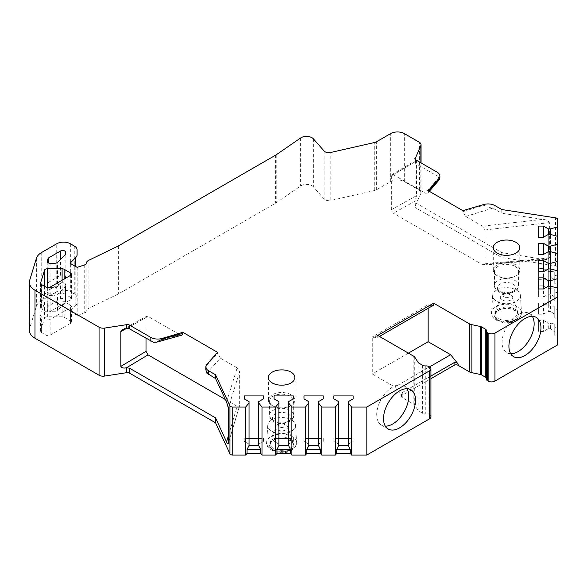 <?xml version="1.0" encoding="UTF-8"?>
<svg xmlns="http://www.w3.org/2000/svg" width="587" height="587" viewBox="0 0 587 587"><rect width="100%" height="100%" fill="white"/><g stroke="black" fill="none" stroke-linecap="round" stroke-linejoin="round"><path stroke-width="0.44" stroke-dasharray="2.94 2.2" d="M550.423 323.114L548.295 323.114L543.474 320.333L538.374 320.333L538.374 331.457L543.474 331.457L548.295 328.676L550.423 328.676L554.759 331.472L554.759 323.628L550.423 323.114L550.423 328.676M548.295 328.676L548.295 323.114M550.525 328.72L550.525 323.151M557.65 344.877L557.65 288.1L557.65 326.702L554.759 327.48L554.759 323.628M497.167 275.721L497.167 275.721A13.252 7.653 180 0 1 493.285 270.313A13.252 7.653 180 0 1 501.467 263.247A13.252 7.653 180 0 1 515.907 264.906A13.252 7.653 180 0 1 519.788 270.313A13.252 7.653 180 0 1 515.907 275.721A13.252 7.653 180 0 1 497.167 275.721L498.018 276.213L497.167 275.721M515.056 266.381A12.048 6.956 180 0 1 518.585 271.297A12.048 6.956 180 0 1 515.056 276.213A12.048 6.956 180 0 1 498.018 276.213A12.048 6.956 0 0 1 494.489 271.297A12.048 6.956 0 0 1 501.929 264.869A12.048 6.956 0 0 1 515.056 266.381M291.005 394.75A13.252 7.653 0 0 0 276.565 393.092A13.252 7.653 0 0 0 268.384 400.158A13.252 7.653 0 0 0 272.265 405.566A13.252 7.653 0 0 0 272.265 405.573A13.252 7.653 0 0 0 291.005 405.566A13.252 7.653 0 0 0 294.887 400.158A13.252 7.653 0 0 0 291.005 394.75M269.587 401.141L269.587 415.31A12.048 6.956 0 0 0 273.116 420.226A12.048 6.956 180 0 0 286.243 421.737A12.048 6.956 180 0 0 293.683 415.31C294.659 421.708 281.136 426.279 273.711 421.547C270.548 419.14 269.176 417.063 269.587 415.31A12.048 6.956 0 0 1 277.02 408.882A12.048 6.956 0 0 1 290.154 410.386A12.048 6.956 180 0 1 293.683 415.31L293.683 401.141A12.048 6.956 180 0 0 290.154 396.225A12.048 6.956 0 0 0 277.02 394.713A12.048 6.956 0 0 0 269.587 401.141A12.048 6.956 0 0 0 273.116 406.065L272.265 405.573L273.116 406.065A12.048 6.956 180 0 0 290.154 406.065L291.005 405.566M293.683 401.141A12.048 6.956 180 0 1 290.154 406.065M70.565 297.382L64.152 293.676A2.891 1.673 0 0 0 62.105 293.192L47.364 293.192A2.891 1.673 0 0 0 44.517 294.571L40.598 307.405A2.891 1.673 0 0 0 40.554 307.698A2.891 1.673 0 0 0 41.398 308.872L46.035 311.55A2.891 1.673 0 0 0 50.122 311.55L70.565 299.744A2.891 1.673 0 0 0 71.416 298.563A2.891 1.673 0 0 0 70.565 297.382L70.565 299.744M57.504 286.794L65.142 279.148A2.891 1.673 0 0 0 65.531 278.319L65.531 276.543A2.891 1.673 0 0 0 63.741 275.002A2.891 1.673 0 0 0 60.593 275.362L48.846 282.149A2.891 1.673 0 0 0 48.039 283.037L47.239 285.664A2.891 1.673 0 0 0 47.195 285.957A2.891 1.673 0 0 0 50.086 287.623L54.995 287.623A2.891 1.673 0 0 0 57.504 286.794L57.504 262.396M65.531 276.543L65.531 278.319M313.377 138.84L313.377 186.842L324.112 199.008A5.298 3.06 0 0 0 330.782 200.46L330.782 152.459M416.432 160.251L416.528 195.662L391.36 209.684L393.4 213.228L482.529 264.686L542.836 259.263L501.79 252.608L415.713 202.911L414.965 201.319L414.965 206.228L420.864 193.505A5.782 3.339 180 0 0 421.062 192.646A5.782 3.339 180 0 0 419.367 190.283L404.311 181.588A9.641 5.562 0 0 0 390.678 181.588L376.362 189.85A4.821 2.781 0 0 1 374.726 190.467L330.782 200.46M554.759 327.48L554.759 335.324L557.65 336.102M557.65 326.702L557.65 318.851L554.759 318.073L554.759 314.221L550.525 311.47L548.295 311.426L548.295 268.934L548.295 305.864L543.474 303.083L538.374 303.083L538.374 314.214L543.474 314.214L548.295 311.426M557.65 318.851L557.65 270.849L557.65 309.452L554.759 310.23L554.759 318.073M557.65 309.452L557.65 301.601L554.759 300.823L554.759 296.971L550.525 294.219L548.295 294.175L548.295 251.684L548.295 288.613L543.474 285.832L538.374 285.832L538.374 296.963L543.474 296.963L548.295 294.175M557.65 301.601L557.65 253.599L557.65 292.201L554.759 292.986L554.759 300.823M557.65 292.201L557.65 284.35L554.759 283.572L554.759 279.72L550.525 276.969L548.295 276.925L548.295 234.433L548.295 271.363L543.474 268.582L538.374 268.582L538.374 279.713L543.474 279.713L548.295 276.925M557.65 284.35L557.65 236.348L557.65 274.958L554.759 275.736L554.759 283.572M557.65 274.958L557.65 219.457M414.965 206.228A2.891 1.673 0 0 0 414.862 206.661A2.891 1.673 0 0 0 415.713 207.842L501.79 257.539L555.507 265.852A2.891 1.673 180 0 1 557.65 267.467M313.377 186.842A7.712 4.454 0 0 0 300.603 186.006L276.213 202.786A9.641 5.562 0 0 1 275.641 203.146L118.611 293.808A9.641 5.562 0 0 1 117.987 294.138L88.916 308.219A7.712 4.454 0 0 0 86.172 311.462A2.891 1.673 0 0 1 84.726 312.849L77.176 315.366L70.022 311.235L75.804 305.453A9.641 5.562 0 0 0 77.095 302.672L77.095 297.947A9.641 5.562 0 0 0 74.27 294.014L70.359 291.761A9.641 5.562 0 0 0 56.734 291.761L56.734 243.752M41.736 252.41L41.736 300.412L56.734 291.761M41.736 300.412A19.276 11.131 0 0 0 36.387 306.348L29.643 328.427A19.276 11.131 0 0 0 29.35 330.364M430.939 416.88A4.821 2.781 0 0 0 429.523 414.914L428.928 414.569A3.852 2.223 0 0 0 425.773 413.93A3.852 2.223 0 0 1 422.625 413.292L418.957 411.171A3.852 2.223 0 0 1 418.061 410.364L414.745 405.103A3.852 2.223 0 0 0 413.85 404.289L402.264 397.604A2.891 1.673 0 0 1 401.413 396.423A2.891 1.673 0 0 1 402.264 395.242L430.939 378.688M486.432 330.907L486.432 378.909A3.852 2.223 0 0 0 486.454 378.666A3.852 2.223 0 0 0 486.41 378.322M271.818 419.874A13.883 8.013 0 0 0 267.767 425.245A13.883 8.013 0 0 0 276.088 432.883A13.883 8.013 0 0 0 291.445 431.203A13.883 8.013 0 0 0 295.503 425.245A13.883 8.013 0 0 0 286.705 418.083A13.883 8.013 0 0 0 271.818 419.874M496.719 290.029A13.883 8.013 0 0 0 492.669 295.393A13.883 8.013 0 0 0 500.99 303.039A13.883 8.013 0 0 0 516.347 301.358A13.883 8.013 0 0 0 520.405 295.393A13.883 8.013 0 0 0 511.607 288.232A13.883 8.013 0 0 0 496.719 290.029M54.995 311.235L50.086 311.235A2.891 1.673 180 0 1 47.195 309.562A2.891 1.673 180 0 1 47.239 309.276L48.039 306.649A2.891 1.673 180 0 1 48.846 305.754L60.593 298.974A2.891 1.673 180 0 1 63.741 298.607A2.891 1.673 180 0 1 65.531 300.155L65.531 301.923A2.891 1.673 180 0 1 65.142 302.76L57.504 310.398A2.891 1.673 180 0 1 54.995 311.235L54.995 295.496L50.086 295.496A2.891 1.673 180 0 1 47.195 293.823A2.891 1.673 180 0 1 47.239 293.537L48.039 290.91A2.891 1.673 180 0 1 48.846 290.015L60.593 283.235A2.891 1.673 180 0 1 63.741 282.868A2.891 1.673 180 0 1 65.531 284.416L65.531 286.185A2.891 1.673 180 0 1 65.142 287.021L57.504 294.659A2.891 1.673 180 0 1 54.995 295.496M44.517 318.176A2.891 1.673 0 0 1 47.364 316.797L62.105 316.797A2.891 1.673 0 0 1 64.152 317.288L70.565 320.994A2.891 1.673 0 0 1 71.416 322.175A2.891 1.673 0 0 1 70.565 323.356L50.122 335.155A2.891 1.673 0 0 1 46.035 335.155L41.398 332.484A2.891 1.673 0 0 1 40.554 331.303A2.891 1.673 0 0 1 40.598 331.017L44.517 318.176L44.517 302.437A2.891 1.673 180 0 1 47.364 301.058L62.105 301.058A2.891 1.673 180 0 1 64.152 301.549L70.565 305.255A2.891 1.673 180 0 1 71.416 306.436A2.891 1.673 180 0 1 70.565 307.617L50.122 319.416A2.891 1.673 180 0 1 46.035 319.416L41.398 316.745A2.891 1.673 180 0 1 40.554 315.564A2.891 1.673 180 0 1 40.598 315.278L44.517 302.437M273.454 438.915A11.564 6.677 180 0 1 285.025 437.256A11.564 6.677 180 0 1 292.994 442.371A11.564 6.677 180 0 1 293.199 443.64A11.564 6.677 180 0 1 289.809 448.358A11.564 6.677 0 0 1 277.211 449.811A11.564 6.677 0 0 1 270.071 443.64A11.564 6.677 0 0 1 270.277 442.371A11.564 6.677 0 0 1 273.454 438.915M293.199 445.21A11.564 6.677 180 0 0 286.06 439.047A11.564 6.677 180 0 0 273.454 440.492A11.564 6.677 0 0 0 270.071 445.21A11.564 6.677 0 0 0 277.211 451.381A11.564 6.677 0 0 0 289.809 449.936A11.564 6.677 180 0 0 293.199 445.21L293.199 443.64M498.356 309.07A11.564 6.677 180 0 1 509.927 307.405A11.564 6.677 180 0 1 517.895 312.526A11.564 6.677 180 0 1 518.101 313.796A11.564 6.677 180 0 1 514.711 318.514A11.564 6.677 0 0 1 502.112 319.959A11.564 6.677 0 0 1 494.973 313.796A11.564 6.677 0 0 1 495.179 312.526A11.564 6.677 0 0 1 498.356 309.07M518.101 315.366A11.564 6.677 180 0 0 510.961 309.195A11.564 6.677 180 0 0 498.356 310.648A11.564 6.677 0 0 0 494.973 315.366A11.564 6.677 0 0 0 502.112 321.537A11.564 6.677 0 0 0 514.711 320.091A11.564 6.677 180 0 0 518.101 315.366L518.101 313.796M65.531 301.923L65.531 286.185M65.531 300.155L65.531 284.416M385.329 426.147A22.651 13.075 -60 0 1 381.396 425.083A22.651 13.075 -60 0 1 376.707 414.716A22.651 13.075 -60 0 1 386.591 391.925A22.651 13.075 -60 0 1 404.047 385.857A22.651 13.075 -60 0 1 406.93 388.733M510.727 353.748A22.651 13.075 -60 0 1 506.794 352.684A22.651 13.075 -60 0 1 502.105 342.316A22.651 13.075 -60 0 1 511.996 319.526A22.651 13.075 -60 0 1 529.445 313.458A22.651 13.075 -60 0 1 532.328 316.334M338.67 401.64L338.67 445.467M348.311 438.408L353.125 438.408L353.125 441.358L348.311 444.139L348.311 445.467M338.67 444.139L333.849 441.358L333.849 438.408L338.67 438.408M333.849 438.408L333.849 441.358M353.125 441.358L353.125 438.408M348.311 401.64L348.311 444.139M308.791 401.64L308.791 445.467M318.433 438.408L323.246 438.408L323.246 441.358L318.433 444.139L318.433 445.467M308.791 444.139L303.971 441.358L303.971 438.408L308.791 438.408M303.971 438.408L303.971 441.358M323.246 441.358L323.246 438.408M318.433 401.64L318.433 444.139M278.913 401.64L278.913 445.467M288.555 438.408L293.368 438.408L293.368 441.358L288.555 444.139L288.555 445.467M278.913 444.139L274.092 441.358L274.092 438.408L278.913 438.408M274.092 438.408L274.092 441.358M293.368 441.358L293.368 438.408M288.555 401.64L288.555 444.139M249.035 401.64L249.035 445.467M258.676 438.408L263.49 438.408L263.49 441.358L258.676 444.139L258.676 445.467M249.035 444.139L244.214 441.358L244.214 438.408L249.035 438.408M244.214 438.408L244.214 441.358M263.49 441.358L263.49 438.408M258.676 401.64L258.676 444.139M77.095 302.672L77.095 297.947M70.022 263.233L70.022 311.235M77.176 267.364L77.176 315.366M146.009 338.398L146.009 317.56L146.625 316.232L148.056 316.378L180.018 334.839L181.779 335.184M206.815 373.075L220.36 358.129L237.185 367.836L226.553 401.941M220.36 358.129L217.513 353.352L217.513 352.317M228.306 443.354L239.657 405.426L239.657 371.6L237.185 367.836M225.423 399.549L237.185 406.336C238.638 407.121 239.459 406.82 239.657 405.426L228.255 443.801M205.839 369.7L206.888 364.358M430.939 376.025L402.264 392.578L401.413 394.163L402.264 396.306L394.765 386.98L372.275 373.992L372.275 337.004L373.64 337.796L377.727 337.43L377.727 335.434M428.158 308.314L428.158 304.741L372.275 337.004M408.398 353.139L372.275 373.992M428.158 304.741L429.523 305.526L373.64 337.796M379.459 336.432L377.727 337.43M429.523 305.526L433.61 305.167M429.523 414.914L429.523 366.912L394.765 386.98M554.759 275.736L554.759 271.876L550.525 271.407L550.525 234.433L550.525 276.969M554.759 271.876L554.759 279.72M550.525 271.407L550.423 276.925M543.474 268.582L543.474 279.713M550.423 271.363L548.295 271.363M538.374 279.713L538.374 268.582M501.79 209.537L501.79 213.286L542.836 219.333L482.529 226.186L485.001 229.95L485.001 263.776L483.959 265.082L482.529 264.686M542.836 259.263L546.614 259.447L549.373 257.987L549.373 222.634C548.287 220.771 546.108 219.67 542.836 219.333M501.79 252.608L501.79 257.539M482.529 226.186L465.711 216.478L462.857 211.702L483.71 205.252L494.9 209.31L501.79 213.286M391.36 209.684L391.36 175.909L391.947 174.596L393.4 174.728L415.031 161.807L415.713 163.59L437.073 175.924L437.073 172.167M414.862 206.661L415.031 201.18L393.4 213.228M462.857 211.702L462.857 210.667M393.4 174.728L425.37 193.189L427.776 193.116L428.216 190.665M415.031 161.807L416.198 160.119M439.89 178.918L437.073 175.924M414.965 159.092L414.862 162.394L414.862 158.659M416.528 195.662L415.031 201.18M554.759 292.986L554.759 289.127L550.525 288.657L550.525 251.684L550.525 294.219M554.759 289.127L554.759 296.971M550.525 288.657L550.423 294.175M543.474 285.832L543.474 296.963M550.423 288.613L548.295 288.613M538.374 296.963L538.374 285.832M554.759 310.23L554.759 306.377L550.525 305.9L550.525 268.934L550.525 311.47M554.759 306.377L554.759 314.221M550.525 305.9L550.423 311.426M543.474 303.083L543.474 314.214M550.423 305.864L548.295 305.864M538.374 314.214L538.374 303.083M554.759 335.324L554.759 331.472M543.474 320.333L543.474 331.457M538.374 320.333L538.374 331.457M494.489 271.297L494.489 285.465C494.078 287.219 495.45 289.296 498.612 291.702C506.038 296.435 519.561 291.864 518.585 285.465A12.048 6.956 180 0 0 515.056 280.542A12.048 6.956 0 0 0 501.929 279.038A12.048 6.956 0 0 0 494.489 285.465A12.048 6.956 0 0 0 498.018 290.382A12.048 6.956 180 0 0 511.145 291.886A12.048 6.956 180 0 0 518.585 285.465L518.585 271.297M513.009 284.086A9.157 5.283 180 0 1 513.009 291.563A9.157 5.283 180 0 1 500.058 291.563A9.157 5.283 0 0 1 500.058 284.086A9.157 5.283 0 0 1 513.009 284.086M288.107 413.93A9.157 5.283 180 0 1 288.107 421.407A9.157 5.283 180 0 1 275.156 421.407A9.157 5.283 0 0 1 275.156 413.93A9.157 5.283 0 0 1 288.107 413.93M64.152 279.052L64.152 293.676M62.105 280.234L62.105 293.192M44.517 286.28L44.517 294.571M47.364 287.593L47.364 293.192M40.598 283.587L40.598 307.405M41.398 284.482L41.398 308.872M46.035 287.153L46.035 311.55M50.122 287.153L50.122 311.55M65.142 254.758L65.142 279.148M60.593 275.362L60.593 259.307M48.846 263.071L48.846 282.149M48.039 262.741L48.039 283.037M47.239 261.853L47.239 285.664M50.086 263.233L50.086 287.623M54.995 263.233L54.995 287.623M324.112 150.998L324.112 199.008M374.726 190.467L374.726 142.465M376.362 189.85L376.362 141.841M390.678 181.588L390.678 133.579M404.311 181.588L404.311 133.579M419.367 190.283L419.367 142.274M279.221 424.144A3.405 1.966 0 0 0 279.221 426.932A3.405 1.966 0 0 0 284.042 426.932A3.405 1.966 0 0 0 284.042 424.144A3.405 1.966 0 0 0 279.221 424.144M504.123 294.3A3.405 1.966 0 0 0 504.123 297.081A3.405 1.966 0 0 0 508.944 297.081A3.405 1.966 0 0 0 508.944 294.3A3.405 1.966 0 0 0 504.123 294.3M292.994 442.371L287.725 426.61A6.2 3.581 180 0 0 283.448 423.865A6.2 3.581 180 0 0 277.247 424.761A6.2 3.581 0 0 0 275.545 426.61A6.2 3.581 0 0 0 278.73 430.447A6.2 3.581 0 0 0 286.016 429.816A6.2 3.581 180 0 0 287.725 426.61C285.546 423.044 282.237 422.178 277.776 424.005L275.545 426.61L270.277 442.371M273.08 440.272A12.092 6.985 180 0 1 290.183 440.272A12.092 6.985 180 0 1 290.183 450.148A12.092 6.985 0 0 1 273.08 450.148A12.092 6.985 0 0 1 273.08 440.272M271.04 436.611A14.983 8.651 180 0 1 287.109 434.673A14.983 8.651 180 0 1 296.604 442.407A14.983 8.651 180 0 1 292.231 448.842A14.983 8.651 0 0 1 275.648 450.655A14.983 8.651 0 0 1 266.659 442.407A14.983 8.651 0 0 1 271.04 436.611M517.895 312.526L512.627 296.765A6.2 3.581 180 0 0 508.349 294.021A6.2 3.581 180 0 0 502.149 294.909A6.2 3.581 0 0 0 500.447 296.765A6.2 3.581 0 0 0 503.631 300.603A6.2 3.581 0 0 0 510.917 299.972A6.2 3.581 180 0 0 512.627 296.765C510.448 293.199 507.139 292.326 502.677 294.16L500.447 296.765L495.179 312.526M497.981 310.428A12.092 6.985 180 0 1 515.085 310.428A12.092 6.985 180 0 1 515.085 320.304A12.092 6.985 0 0 1 497.981 320.304A12.092 6.985 0 0 1 497.981 310.428M495.942 306.766A14.983 8.651 180 0 1 512.011 304.829A14.983 8.651 180 0 1 521.505 312.563A14.983 8.651 180 0 1 517.132 318.998A14.983 8.651 0 0 1 500.55 320.81A14.983 8.651 0 0 1 491.561 312.563A14.983 8.651 0 0 1 495.942 306.766M50.086 311.235L50.086 295.496M57.504 310.398L57.504 294.659M65.142 302.76L65.142 287.021M60.593 298.974L60.593 283.235M48.846 305.754L48.846 290.015M48.039 306.649L48.039 290.91M47.239 309.276L47.239 293.537M40.598 331.017L40.598 315.278M47.364 316.797L47.364 301.058M64.152 317.288L64.152 301.549M62.105 316.797L62.105 301.058M70.565 320.994L70.565 305.255M70.565 323.356L70.565 307.617M50.122 335.155L50.122 319.416M46.035 335.155L46.035 319.416M41.398 332.484L41.398 316.745M29.643 280.425L29.643 328.427M36.387 258.346L36.387 306.348M70.359 243.752L70.359 291.761M74.27 246.012L74.27 294.014M75.804 266.571L75.804 305.453M84.726 264.847L84.726 312.849M86.172 263.46L86.172 311.462M88.916 260.217L88.916 308.219M117.987 246.129L117.987 294.138M118.611 245.806L118.611 293.808M275.641 155.137L275.641 203.146M276.213 154.785L276.213 202.786M300.603 137.996L300.603 186.006M126.432 328.434L148.056 316.378M180.018 334.839L153.427 342.258M126.528 328.419L146.009 317.56M228.306 436.009L237.185 406.336M239.657 371.6L228.306 408.009M206.888 365.07L217.513 353.352M428.928 366.567L428.928 414.569M425.773 365.928L425.773 413.93M422.625 365.29L422.625 413.292M418.957 363.17L418.957 411.171M418.061 362.355L418.061 410.364M414.745 357.101L414.745 405.103M413.85 404.289L413.85 356.287M402.264 396.306L402.264 397.604M402.264 392.578L402.264 395.242M555.507 265.852L555.507 217.843M415.713 202.911L415.713 207.842M494.9 209.31L494.9 205.56M415.713 159.84L415.713 163.59M391.36 175.909L416.528 160.875M438.922 177.428L425.37 193.189M465.711 216.478L492.31 208.246M428.811 191.01L428.216 191.7M420.864 193.505L420.864 162.812M549.373 222.634L485.001 229.95M485.001 263.776L549.373 257.987M483.71 205.252L483.71 204.533M493.285 270.313L493.285 247.685M519.788 270.313L519.788 247.685M515.056 276.213L515.907 275.721M268.384 400.158L268.384 377.536M294.887 400.158L294.887 377.536M40.554 283.301L40.554 307.698M71.416 298.563L71.416 274.166M47.195 261.56L47.195 285.957M270.071 445.21L270.071 443.64M295.503 425.245L296.604 442.407C297.279 444.616 295.621 447.243 291.629 450.295C281.987 456.598 264.495 449.715 266.659 442.407L267.767 425.245M494.973 315.366L494.973 313.796M520.405 295.393L521.505 312.563C522.181 314.771 520.522 317.398 516.531 320.451C506.897 326.754 489.397 319.864 491.561 312.563L492.669 295.393M47.195 293.823L47.195 309.562M71.416 322.175L71.416 306.436M40.554 331.303L40.554 315.564M410.863 389.79L404.047 385.857M388.212 429.024L381.396 425.083M536.261 317.391L529.445 313.458M513.61 356.625L506.794 352.684M122.514 329.667L146.625 316.232M486.454 378.666L486.454 330.664M401.413 394.163L401.413 396.423M391.947 174.596L416.095 160.163M429.332 191.311L427.776 193.123M421.062 192.646L421.062 162.929M483.959 265.082L546.614 259.447"/><path stroke-width="0.88" d="M548.295 280.615L548.295 286.185L550.525 286.185L557.65 288.1L557.65 278.7L550.525 280.615L548.295 280.615L543.474 277.834L538.374 277.834L538.374 288.965L543.474 288.965L548.295 286.185M550.525 280.615L550.525 286.185M420.864 162.812L420.864 145.503A5.782 3.339 0 0 0 421.062 144.637A5.782 3.339 0 0 0 419.367 142.274L404.311 133.579A9.641 5.562 0 0 0 390.678 133.579L376.362 141.841A4.821 2.781 180 0 1 374.726 142.465L330.782 152.459A5.298 3.06 180 0 1 324.112 150.998L313.377 138.84A7.712 4.454 0 0 0 300.603 137.996L276.213 154.785A9.641 5.562 0 0 1 275.641 155.137L118.611 245.806A9.641 5.562 0 0 1 117.987 246.129L88.916 260.217A7.712 4.454 0 0 0 86.172 263.46A2.891 1.673 0 0 1 84.726 264.847L77.176 267.364L70.022 263.233L75.804 257.451A9.641 5.562 0 0 0 77.095 254.67L77.095 249.945A9.641 5.562 0 0 0 74.27 246.012L70.359 243.752A9.641 5.562 0 0 0 56.734 243.752L41.736 252.41A19.276 11.131 0 0 0 36.387 258.346L29.643 280.425A19.276 11.131 0 0 0 29.35 282.354A19.276 11.131 0 0 0 34.993 290.227L99.056 327.208A5.782 3.339 0 0 0 104.64 328.074L104.64 376.076A5.782 3.339 180 0 1 99.056 375.218L34.993 338.229A19.276 11.131 0 0 1 29.35 330.364L29.35 282.354M420.864 145.503L414.965 159.092M439.89 176.107L439.824 179.108L438.841 179.343L438.841 178.631A9.641 5.562 0 0 0 439.89 176.107A9.641 5.562 0 0 0 437.073 172.167L415.713 159.84A2.891 1.673 180 0 1 414.862 158.659A2.891 1.673 180 0 1 414.965 158.226M438.841 178.631L428.216 190.665L462.857 210.667L483.71 204.533A9.641 5.562 0 0 1 494.9 205.56L501.79 209.537L555.507 217.843A2.891 1.673 0 0 1 557.65 219.457L557.65 226.949L550.525 228.864L548.295 228.864L543.474 226.083L538.374 226.083L538.374 237.214L543.474 237.214L548.295 234.433L550.525 234.433L557.65 236.348L557.65 244.199L550.525 246.114L548.295 246.114L543.474 243.334L538.374 243.334L538.374 254.465L543.474 254.465L548.295 251.684L550.525 251.684L557.65 253.599L557.65 261.45L550.525 263.365L548.295 263.365L543.474 260.584L538.374 260.584L538.374 271.715L543.474 271.715L548.295 268.934L550.525 268.934L557.65 270.849L557.65 278.7M245.711 407.048L245.711 455.05L232.738 455.05A2.891 1.673 180 0 1 229.943 453.81L229.943 405.808A2.891 1.673 0 0 0 232.738 407.048L245.711 407.048L249.035 402.931L249.035 401.64L244.214 398.859L244.214 395.917L263.49 395.917L263.49 398.859L258.676 401.64L258.676 402.931L261.993 407.048L275.589 407.048L278.913 402.931L278.913 401.64L274.092 398.859L274.092 395.917L293.368 395.917L293.368 398.859L288.555 401.64L288.555 402.931L291.871 407.048L305.467 407.048L308.791 402.931L308.791 401.64L303.971 398.859L303.971 395.917L323.246 395.917L323.246 398.859L318.433 401.64L318.433 402.931L321.749 407.048L335.346 407.048L338.67 402.931L338.67 401.64L333.849 398.859L333.849 395.917L353.125 395.917L353.125 398.859L348.311 401.64L348.311 402.931L351.628 407.048L366.824 407.048L429.523 370.845A4.821 2.781 0 0 0 430.939 368.878A4.821 2.781 0 0 0 429.523 366.912L428.928 366.567A3.852 2.223 0 0 0 425.773 365.928A3.852 2.223 0 0 1 422.625 365.29L418.957 363.17A3.852 2.223 0 0 1 418.061 362.355L414.745 357.101A3.852 2.223 0 0 0 413.85 356.287L377.727 335.434L433.61 303.171L469.732 324.024A3.852 2.223 0 0 0 471.141 324.538L480.247 326.453A3.852 2.223 0 0 1 481.656 326.974L485.324 329.087A3.852 2.223 0 0 1 486.454 330.664A3.852 2.223 0 0 1 486.432 330.907A3.852 2.223 0 0 0 486.41 331.156A3.852 2.223 0 0 0 487.54 332.726L488.135 333.071A4.821 2.781 0 0 0 494.951 333.071L557.65 296.875L557.65 288.1M229.943 405.808L215.554 374.792L208.664 370.815A9.641 5.562 0 0 1 205.839 366.882A9.641 5.562 0 0 1 206.888 364.358L217.513 352.317L182.873 332.315L162.019 338.45A9.641 5.562 0 0 1 150.83 337.43L129.47 325.095L129.47 328.845L153.427 342.258L156.788 342.155L162.019 339.169L162.019 338.45M104.64 328.074L126.682 324.662A2.891 1.673 180 0 1 129.47 325.095M77.095 249.945L77.095 254.67M515.907 242.277A13.252 7.653 0 0 0 501.467 240.619A13.252 7.653 0 0 0 493.285 247.685A13.252 7.653 0 0 0 497.167 253.1A13.252 7.653 0 0 0 511.607 254.758A13.252 7.653 0 0 0 519.788 247.685A13.252 7.653 0 0 0 515.907 242.277M272.265 382.944A13.252 7.653 180 0 1 268.384 377.536A13.252 7.653 180 0 1 276.565 370.463A13.252 7.653 180 0 1 291.005 372.121A13.252 7.653 180 0 1 294.887 377.536A13.252 7.653 180 0 1 286.705 384.602A13.252 7.653 180 0 1 272.265 382.944M64.152 269.286A2.891 1.673 180 0 0 62.105 268.795L47.364 268.795A2.891 1.673 180 0 0 44.517 270.174L40.598 283.007A2.891 1.673 180 0 0 40.554 283.301A2.891 1.673 180 0 0 41.398 284.482L46.035 287.153A2.891 1.673 180 0 0 50.122 287.153L70.565 275.347L70.565 272.992L64.152 269.286L64.152 279.052M70.565 272.992A2.891 1.673 180 0 1 71.416 274.166A2.891 1.673 180 0 1 70.565 275.347M48.846 257.752A2.891 1.673 180 0 0 48.039 258.64L47.239 261.274A2.891 1.673 180 0 0 47.195 261.56A2.891 1.673 180 0 0 50.086 263.233L54.995 263.233A2.891 1.673 180 0 0 57.504 262.396L65.142 254.758A2.891 1.673 180 0 0 65.531 253.922L65.531 252.146A2.891 1.673 180 0 0 63.741 250.605A2.891 1.673 180 0 0 60.593 250.965L48.846 257.752L48.846 263.071M65.531 253.922L65.531 252.146M488.135 333.071L488.135 381.073A4.821 2.781 0 0 0 494.951 381.073L557.65 344.877L557.65 296.875M229.943 453.81L215.554 422.801L129.47 373.105A2.891 1.673 0 0 0 126.682 372.672L104.64 376.076M245.711 455.05L247.061 453.377L247.061 449.525L249.035 445.467L249.035 402.931M261.993 407.048L261.993 455.05L260.643 453.377L247.061 453.377M261.993 455.05L275.589 455.05L276.939 453.377L276.939 449.525L278.913 445.467L278.913 402.931M291.871 407.048L291.871 455.05L290.521 453.377L276.939 453.377M291.871 455.05L305.467 455.05L306.818 453.377L306.818 449.525L308.791 445.467L308.791 402.931M321.749 407.048L321.749 455.05L320.399 453.377L306.818 453.377M321.749 455.05L335.346 455.05L336.696 453.377L336.696 449.525L338.67 445.467L338.67 402.931M351.628 407.048L351.628 455.05L350.278 453.377L336.696 453.377M351.628 455.05L366.824 455.05L429.523 418.847A4.821 2.781 0 0 0 430.939 416.88L430.939 368.878M469.732 324.024L469.732 372.026L458.146 365.334A2.891 1.673 0 0 0 454.059 365.334L430.939 378.688M469.732 372.026A3.852 2.223 0 0 0 471.141 372.547L480.247 374.455A3.852 2.223 0 0 1 481.656 374.976L485.324 377.096A3.852 2.223 0 0 1 486.41 378.322M486.432 378.909A3.852 2.223 0 0 0 486.41 379.158A3.852 2.223 0 0 0 487.54 380.728L488.135 381.073M366.824 407.048L366.824 455.05M383.524 418.656A22.651 13.075 -60 0 1 393.407 395.858A22.651 13.075 -60 0 1 410.863 389.79A22.651 13.075 -60 0 1 415.552 400.158A22.651 13.075 -60 0 1 405.668 422.956A22.651 13.075 -60 0 1 388.212 429.024A22.651 13.075 -60 0 1 383.524 418.656M508.922 346.257A22.651 13.075 -60 0 1 518.805 323.459A22.651 13.075 -60 0 1 536.261 317.391A22.651 13.075 -60 0 1 540.95 327.759A22.651 13.075 -60 0 1 531.066 350.556A22.651 13.075 -60 0 1 513.61 356.625A22.651 13.075 -60 0 1 508.922 346.257M406.93 388.733A22.651 13.075 -60 0 1 408.735 396.225A22.651 13.075 -60 0 1 385.329 426.147M532.328 316.334A22.651 13.075 -60 0 1 534.141 323.826A22.651 13.075 -60 0 1 510.727 353.748M335.346 407.048L335.346 455.05M305.467 407.048L305.467 455.05M275.589 407.048L275.589 455.05M350.278 453.377L350.278 449.525L348.311 445.467L348.311 402.931M348.311 445.364L338.67 445.364M350.278 449.525L336.696 449.525M338.67 438.408L348.311 438.408M333.849 395.917L333.849 398.859M353.125 395.917L353.125 398.859M320.399 453.377L320.399 449.525L318.433 445.467L318.433 402.931M318.433 445.364L308.791 445.364M320.399 449.525L306.818 449.525M308.791 438.408L318.433 438.408M303.971 395.917L303.971 398.859M323.246 395.917L323.246 398.859M290.521 453.377L290.521 449.525L288.555 445.467L288.555 402.931M288.555 445.364L278.913 445.364M290.521 449.525L276.939 449.525M278.913 438.408L288.555 438.408M274.092 395.917L274.092 398.859M293.368 395.917L293.368 398.859M260.643 453.377L260.643 449.525L258.676 445.467L258.676 402.931M258.676 445.364L249.035 445.364M260.643 449.525L247.061 449.525M249.035 438.408L258.676 438.408M244.214 395.917L244.214 398.859M263.49 395.917L263.49 398.859M146.009 338.398L146.009 351.334L148.056 354.878L126.432 367.8L129.47 368.166L215.554 417.871L215.554 422.801M215.554 417.871L226.553 441.864L228.306 436.009M215.554 374.792L215.554 378.549L226.553 401.941L228.306 408.009L228.255 443.801M228.306 443.354C228.013 444.418 227.426 443.926 226.553 441.864M205.839 366.882L205.839 369.7L206.815 373.075L215.554 378.549M129.47 328.845L126.682 328.397L122.514 329.667L120.841 331.582L126.528 328.419M126.432 367.8C123.519 368.387 121.656 367.91 120.841 366.376L120.841 331.582M156.788 342.155L181.779 335.184L182.873 333.35L182.873 332.315M148.056 354.878L225.423 399.549M408.398 353.139L428.158 341.729L428.158 308.314M433.61 303.171L433.61 305.167L379.459 336.432M428.158 341.729L450.655 354.717L458.146 364.043L458.146 365.334M430.939 376.025L454.059 362.678C455.505 362.106 456.869 362.561 458.146 364.043M450.655 354.717L429.523 366.912M557.65 226.949L557.65 236.348M557.65 244.199L557.65 253.599M557.65 261.45L557.65 270.849M550.525 228.864L550.525 234.433M548.295 228.864L548.295 234.433M543.474 226.083L543.474 237.214M538.374 226.083L538.374 237.214M550.525 246.114L550.525 251.684M548.295 246.114L548.295 251.684M543.474 243.334L543.474 254.465M538.374 243.334L538.374 254.465M550.525 263.365L550.525 268.934M548.295 263.365L548.295 268.934M543.474 260.584L543.474 271.715M538.374 260.584L538.374 271.715M538.374 277.834L538.374 288.965M543.474 277.834L543.474 288.965M62.105 268.795L62.105 280.234M44.517 270.174L44.517 286.28M47.364 268.795L47.364 287.593M40.598 283.007L40.598 283.587M60.593 259.307L60.593 250.965M48.039 258.64L48.039 262.741M47.239 261.274L47.239 261.853M429.523 418.847L429.523 370.845M494.951 381.073L494.951 333.071M232.738 455.05L232.738 407.048M129.47 368.166L129.47 373.105M208.664 374.565L208.664 370.815M150.83 341.179L150.83 337.43M126.682 367.755L126.682 372.672M126.682 324.662L126.682 328.397M99.056 327.208L99.056 375.218M34.993 290.227L34.993 338.229M75.804 257.451L75.804 266.571M146.009 351.334L120.841 366.376M182.873 333.35L162.019 339.169M471.141 324.538L471.141 372.547M480.247 326.453L480.247 374.455M481.656 326.974L481.656 374.976M485.324 329.087L485.324 377.096M487.54 332.726L487.54 380.728M454.059 362.678L454.059 365.334M438.841 179.343L428.811 191.01M486.41 379.158L486.41 331.156M439.824 179.108L429.332 191.311M421.062 162.929L421.062 144.637"/></g></svg>
